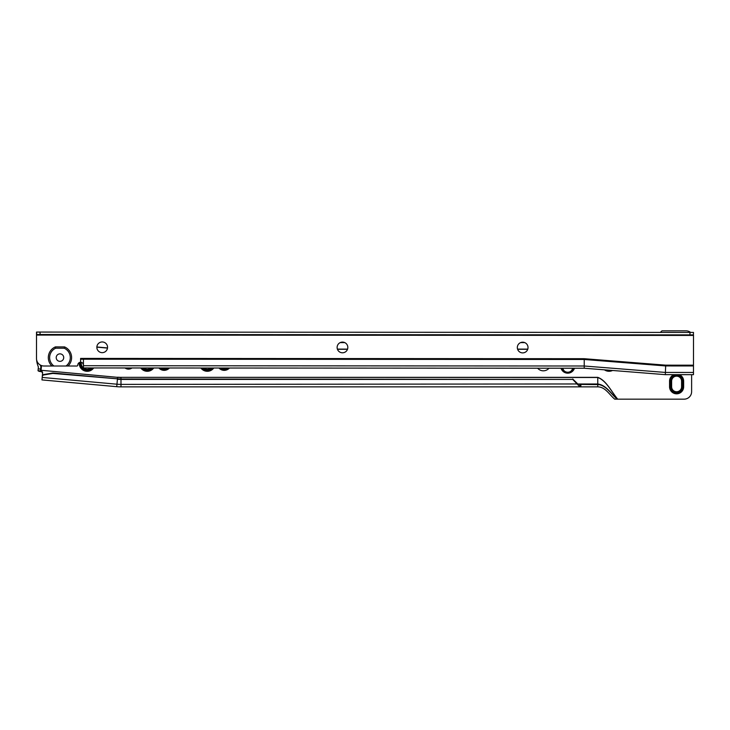 <?xml version="1.0" encoding="UTF-8"?>
<svg xmlns="http://www.w3.org/2000/svg" width="730" height="730" viewBox="0 0 730 730"><rect width="100%" height="100%" fill="white"/><g stroke="black" fill="none" stroke-linecap="round" stroke-linejoin="round"><path stroke-width="1.09" d="M83.448 367.947A5.959 5.959 0 0 0 90.94 367.947M81.176 362.326A6.105 6.105 0 0 0 91.159 367.947M80.802 362.272A6.479 6.479 0 0 0 91.715 367.947M80.428 362.272A6.853 6.853 0 0 0 92.236 367.947M80.035 362.326A7.227 7.227 0 0 0 92.737 367.947M79.643 362.436A7.601 7.601 0 0 0 93.221 367.947M79.251 362.618A7.975 7.975 0 0 0 93.686 367.957M143.564 367.984A5.959 5.959 0 0 0 150.964 367.984M143.335 367.984A6.105 6.105 0 0 0 151.183 367.984M142.779 367.984A6.479 6.479 0 0 0 151.749 367.984M142.25 367.975A6.853 6.853 0 0 0 152.269 367.984M141.748 367.975A7.227 7.227 0 0 0 152.771 367.984M141.264 367.975A7.601 7.601 0 0 0 153.254 367.984M140.79 367.975A7.975 7.975 0 0 0 153.729 367.984M158.894 367.993A7.035 7.035 0 0 0 169.415 367.993M159.277 367.993A6.762 6.762 0 0 0 169.031 367.993M159.678 367.993A6.479 6.479 0 0 0 168.63 367.993M160.098 367.993A6.196 6.196 0 0 0 168.21 367.993M160.545 367.993A5.913 5.913 0 0 0 167.763 367.993M161.567 367.993A5.347 5.347 0 0 0 166.741 367.993M203.67 368.011A5.959 5.959 0 0 0 210.988 368.02M203.442 368.011A6.105 6.105 0 0 0 211.207 368.02M202.876 368.011A6.479 6.479 0 0 0 211.782 368.02M202.347 368.011A6.853 6.853 0 0 0 212.311 368.02M201.845 368.011A7.227 7.227 0 0 0 212.813 368.02M201.361 368.011A7.601 7.601 0 0 0 213.297 368.02M200.887 368.011A7.975 7.975 0 0 0 213.771 368.02M218.991 368.02A7.035 7.035 0 0 0 229.448 368.029M219.383 368.02A6.762 6.762 0 0 0 229.065 368.029M219.785 368.02A6.479 6.479 0 0 0 228.663 368.029M220.204 368.02A6.196 6.196 0 0 0 228.244 368.029M220.652 368.02A5.913 5.913 0 0 0 227.787 368.029M221.692 368.02A5.347 5.347 0 0 0 226.747 368.029M562.556 368.212L564.016 370.721A5.913 5.913 0 0 1 562.2 368.212M573.26 368.221A5.913 5.913 0 0 1 571.453 370.721A5.347 5.347 0 0 1 564.016 370.721M606.229 369.973A7.227 7.227 0 0 0 610.755 370.329M605.225 369.891A7.601 7.601 0 0 0 611.749 370.411M604.431 369.827A7.975 7.975 0 0 0 612.543 370.475M671.627 381.142A4.973 4.973 0 0 1 676.61 376.169A4.973 4.973 0 0 1 681.583 381.142L681.583 386.772A4.973 4.973 0 0 1 676.61 391.745A4.973 4.973 0 0 1 671.627 386.772L671.627 381.142L670.697 381.142A5.913 5.913 0 0 1 676.61 375.229A5.913 5.913 0 0 1 682.523 381.142L682.523 386.772A5.913 5.913 0 0 1 676.61 392.685A5.913 5.913 0 0 1 670.697 386.772L670.697 381.142M670.414 381.142A6.196 6.196 0 0 1 676.61 374.946A6.196 6.196 0 0 1 682.796 381.142L682.796 386.772A6.196 6.196 0 0 1 676.61 392.968A6.196 6.196 0 0 1 670.414 386.772L670.414 381.142M670.131 381.142A6.479 6.479 0 0 1 676.61 374.663A6.479 6.479 0 0 1 683.079 381.142L683.079 386.772A6.479 6.479 0 0 1 676.61 393.251A6.479 6.479 0 0 1 670.131 386.772L670.131 381.142M678.517 374.663A6.762 6.762 0 0 1 683.362 381.142L683.362 386.772A6.762 6.762 0 0 1 676.61 393.534A6.762 6.762 0 0 1 669.848 386.772L669.848 381.142A6.762 6.762 0 0 1 674.702 374.663M673.863 374.663A7.035 7.035 0 0 0 669.565 381.142L669.565 386.772A7.035 7.035 0 0 0 676.61 393.817A7.035 7.035 0 0 0 683.645 386.772L683.645 381.142A7.035 7.035 0 0 0 679.356 374.663M38.088 370.73A3.002 0.776 -174.8 0 0 40.834 371.616L40.953 370.995L38.033 370.73L38.206 368.86L40.634 369.079L40.862 366.533L41.437 366.433L41.026 371.004A1.88 1.816 -174.8 0 1 42.596 372.957L42.221 377.072M125.003 367.966A5.822 5.822 0 0 0 131.975 367.975M537.636 368.203A7.51 7.51 0 0 0 549.024 368.203M41.966 379.919L42.267 376.598A1.88 1.852 5.2 0 1 43.809 374.946L52.825 373.422L117.448 378.834A39.237 39.237 0 0 0 120.988 378.998L120.988 384.391L577.777 383.962L579.866 384.427L579.866 386.863L120.988 386.863A47.112 47.112 0 0 1 116.745 386.681L41.966 379.919L116.745 386.681L117.411 379.253A39.666 39.666 0 0 0 120.988 379.418L572.731 379.418L579.866 386.863L597.77 386.863L597.77 377.346C606.274 380.394 611.339 391.545 617.717 399.164L684.11 399.164A7.51 7.51 0 0 0 691.62 391.654L691.62 374.673M693.482 363.33L693.5 338.346A7.51 7.51 0 0 0 693.5 338.127M690.626 332.433A7.51 7.51 0 0 0 685.99 330.836L661.982 330.836L660.294 332.415M561.014 368.212A7.035 7.035 0 0 0 574.455 368.221M572.731 379.418L120.988 378.998L120.988 377.492A37.741 37.741 0 0 1 117.585 377.337L40.533 370.229L117.585 377.337L117.448 378.834L52.861 372.993L43.846 374.526A1.88 1.852 5.2 0 0 42.303 376.178L42.267 376.598M572.731 378.998L577.777 383.962M343.501 342.197L341.448 342.197M580.87 386.863L580.87 384.427L599.029 384.61M579.866 384.427L580.87 384.427M579.866 386.863L120.988 386.863L120.988 384.391A44.63 44.63 0 0 1 116.964 384.208L42.185 377.446M117.603 377.2A37.595 37.595 0 0 0 120.988 377.346L597.77 377.492C606.411 380.677 611.284 391.618 617.717 399.164L614.724 399.164C609.358 394.748 605.407 386.927 597.77 386.863M616.074 398.069L617.169 399.164C610.983 393.926 606.219 385.294 597.77 384.427M42.541 373.587A1.88 1.816 5.2 0 0 40.971 371.634L40.834 371.616M36.573 359.552A23.086 23.086 0 0 0 38.38 366.944L38.206 368.86M40.634 369.079L40.46 370.95M40.862 366.533A20.65 20.65 0 0 1 40.214 364.973M573.561 368.221A6.196 6.196 0 0 1 561.899 368.212M573.862 368.221A6.479 6.479 0 0 1 561.607 368.212M574.163 368.221A6.762 6.762 0 0 1 561.306 368.212M571.453 370.721L572.913 368.221M81.313 362.354A5.959 5.959 0 0 0 83.421 367.92M522.671 352.891A5.347 5.347 0 0 1 517.324 347.544A5.347 5.347 0 0 1 522.68 342.197A5.347 5.347 0 0 1 528.027 347.544A5.347 5.347 0 0 1 522.671 352.891M342.47 352.791A5.347 5.347 0 0 1 337.123 347.443A5.347 5.347 0 0 1 342.479 342.096A5.347 5.347 0 0 1 347.827 347.443A5.347 5.347 0 0 1 342.47 352.791M102.2 352.654A5.347 5.347 0 0 1 96.853 347.307A5.347 5.347 0 0 1 102.209 341.959A5.347 5.347 0 0 1 107.556 347.316A5.347 5.347 0 0 1 102.2 352.654M59.969 353.858A3.75 3.75 0 0 1 63.72 357.609A3.75 3.75 0 0 1 59.96 361.359A3.75 3.75 0 0 1 56.21 357.609A3.75 3.75 0 0 1 59.969 353.858M689.896 334.878L690.014 332.433L689.896 334.878L40.114 334.513L40.004 332.068L40.114 334.513M40.004 332.068L36.518 332.068L36.509 334.504L40.004 334.513M693.39 334.878L693.5 332.433L693.39 334.878L690.014 334.878M689.905 332.433L40.114 332.068M690.014 332.433L693.39 332.433M53.956 366.004A10.32 10.32 0 0 1 55.672 348.219L64.267 348.228A10.32 10.32 0 0 1 65.965 366.013L44.001 366.004A7.51 7.51 0 0 1 36.5 358.485L36.509 335.07L693.5 335.435L693.5 334.878M51.903 366.004A11.634 11.634 0 0 1 55.389 346.905L64.55 346.914A11.634 11.634 0 0 1 68.018 366.013L65.965 366.013M83.43 358.421L584.228 358.704L665.696 365.164L665.404 372.437L584.219 366.004L584.219 368.23L83.421 367.947L83.43 358.421L80.61 358.421L80.61 362.262A2.82 2.82 0 0 0 77.791 365.082L77.791 365.1A0.922 0.922 0 0 1 76.869 366.022L68.018 366.013M665.696 365.164L693.482 365.183L693.5 335.435M64.267 348.228L64.55 346.914M584.228 358.704L584.219 366.004L83.421 365.721L83.421 365.082C83.22 363.339 82.28 362.399 80.61 362.262M80.61 359.196L584.228 359.479L665.669 365.94L693.482 365.949L693.482 365.183M693.473 374.572L693.482 365.949M36.518 332.068L36.509 335.07M693.482 372.455L665.404 372.437L665.322 374.654L693.473 374.673M665.322 374.654L584.219 368.23M55.672 348.219L55.389 346.905M40.971 365.356A20.084 20.084 0 0 0 41.437 366.433M107.492 348.091L96.862 347.133M597.77 377.346L120.988 377.346M337.442 349.268L347.498 349.268M517.616 349.268L527.735 349.268M107.52 347.945L96.862 346.987M337.397 349.123L347.553 349.123M517.561 349.123L527.79 349.123M340.18 342.607L344.77 342.607M520.609 342.607L524.742 342.607M617.306 399.164C611.074 393.789 606.265 385.02 597.77 384.007L577.904 384.007M116.745 386.681A47.112 47.112 0 0 0 120.988 386.863M670.697 386.772L671.627 386.772M682.523 386.772L681.583 386.772M681.583 381.142L682.523 381.142M36.628 332.068L36.628 334.504M600.927 385.112L602.013 385.531M614.541 396.536L615.207 397.202"/></g></svg>
